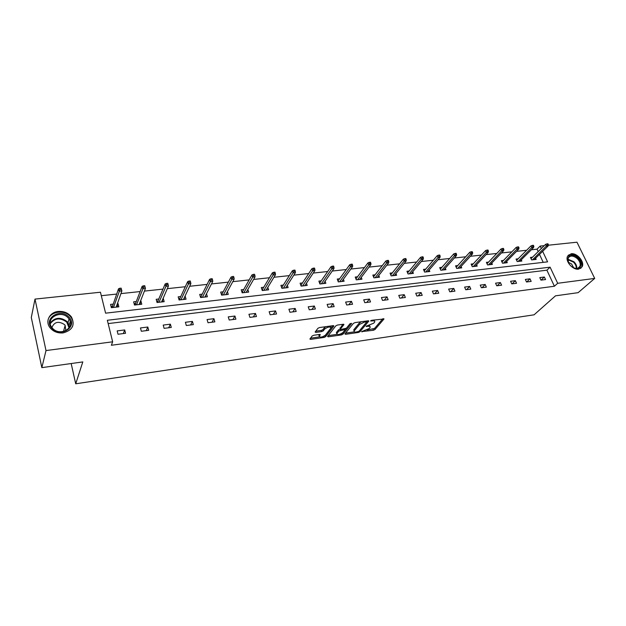<?xml version="1.0" encoding="UTF-8"?>
<svg xmlns="http://www.w3.org/2000/svg" width="626" height="626" viewBox="0 0 626 626"><rect width="100%" height="100%" fill="white"/><g stroke="black" fill="none" stroke-linecap="round" stroke-linejoin="round"><path stroke-width="0.94" d="M361.609 331.623L373.409 330.262L374.958 329.542L383.988 318.986L371.774 320.277L370.6 320.888L372.58 320.903C374.309 320.723 375.029 321.06 374.724 321.92L373.73 323.18L366.085 326.271L367.994 326.357C369.723 326.169 370.435 326.498 370.146 327.343L369.168 328.572L361.609 331.623M58.296 311.451C63.899 311.067 68.289 312.93 71.474 317.03C75.253 325.019 72.459 330.309 63.093 332.907C57.686 333.353 53.351 331.647 50.064 327.774C44.837 321.428 49.634 312.139 58.296 311.451M571.194 253.765C577.078 252.771 584.84 261.887 582.18 266.723L578.635 269.157C572.813 270.213 565.02 261.206 567.516 256.347L571.194 253.765M313.736 335.27L312.147 336.021L309.893 339.034L310.652 339.378L324.065 337.43L325.637 336.686L333.854 326.091L333.173 325.645L319.526 327.547L317.906 328.314L315.128 332.046L315.887 332.398L321.709 331.577L323.313 330.818L324.683 329.018C327.993 326.78 330.09 326.42 330.974 327.93L325.434 335.137C322.187 337.32 320.113 337.68 319.229 336.209L320.285 334.785L319.534 334.433L313.736 335.27M548.306 245.22L576.969 242.207L594.7 278.413L578.142 292.663L555.489 295.832L534.072 314.815L75.715 383.793L82.804 361.914L41.84 367.642L46.003 350.568L35.001 299.095L100.442 292.225L105.598 313.172L547.593 261.848L542.648 251.323M594.7 278.413L557.68 283.288L550.105 267.177L107.351 320.277L112.649 341.804L46.003 350.568M112.649 341.804L111.373 345.255L554.409 286.238L557.68 283.288M344.918 333.893L345.56 334.307L358.432 332.437L359.989 331.71L368.8 321.115L368.119 320.786L355.036 322.609L353.432 323.36L344.918 333.893M341.428 334.91L328.282 336.819L327.555 336.483L335.857 325.81L337.469 325.05L343.212 324.252L343.932 324.597L340.38 329.12L341.092 329.456L346.428 328.18L350.044 323.673L351.663 323.384L342.993 334.174L341.428 334.91L341.053 333.854M41.84 367.642L31.3 317.468L35.001 299.095M71.176 363.542L75.715 383.793M136.288 301.529L133.643 301.818L134.488 305.05L141.781 304.22L140.928 301.004L140.146 302.992L140.514 304.369M140.506 301.051L140.928 301.004M180.765 296.552L178.191 296.841L179.083 299.987L186.039 299.197L185.139 296.059L184.224 298.015L184.607 299.361M223.208 291.802L220.696 292.084L221.627 295.151L228.271 294.4L227.41 291.622M263.742 287.271L261.292 287.545L262.263 290.534L268.609 289.815L267.811 287.381M302.499 282.936L300.104 283.202L301.114 286.121L307.178 285.433L306.427 283.265M339.589 278.781L337.25 279.047L338.29 281.896L344.097 281.238L343.384 279.282M388.785 261.504L388.339 260.369L387.204 260.486L387.65 261.621L388.785 261.504L388.715 262.803L386.672 263.014L385.874 260.979L373.534 276.849L373.918 277.85L379.473 277.216L378.785 275.448M373.902 277.85L372.838 275.064L375.115 274.806M409.185 270.995L406.955 271.246L408.042 273.969L413.387 273.366L412.73 271.739M441.878 267.341L439.702 267.584L440.806 270.252L445.939 269.665L445.313 268.171M473.279 263.828L471.151 264.07L472.278 266.676L477.2 266.113L476.597 264.728M503.46 260.455L501.379 260.69L502.522 263.241L507.256 262.701L506.677 261.402M532.499 257.208L530.457 257.435L531.615 259.931L536.169 259.414L535.606 258.202M543.219 262.357L539.502 254.399M538.196 251.605L537.045 249.164L531.325 249.774M526.63 250.275L516.536 251.355M511.841 251.855L501.457 252.967M496.762 253.467L486.066 254.61M481.386 255.111L470.369 256.284M465.689 256.785L454.343 257.998M449.679 258.491L437.989 259.743M433.333 260.236L421.29 261.527M416.642 262.02L404.24 263.35M399.607 263.843L386.821 265.205M382.204 265.698L369.027 267.106M364.426 267.599L350.842 269.047M346.256 269.54L332.257 271.035M327.688 271.52L313.25 273.069M308.704 273.554L293.821 275.143M289.298 275.628L273.945 277.263M269.446 277.748L253.6 279.439M249.132 279.916L232.786 281.661M228.349 282.138L211.478 283.938M207.073 284.407L189.655 286.27M185.296 286.731L167.306 288.656M162.979 289.118L144.41 291.098M140.122 291.56L120.935 293.61M116.702 294.063L101.295 295.707M518.125 258.812L516.059 259.047L517.201 261.566L521.849 261.042L521.278 259.79M488.523 262.122L486.41 262.357L487.544 264.939L492.38 264.391L491.786 263.045M457.739 265.565L455.579 265.807L456.698 268.444L461.722 267.873L461.112 266.433M425.703 269.149L423.497 269.399L424.592 272.091L429.827 271.496L429.186 269.939M392.33 272.881L390.076 273.139L391.148 275.894L396.602 275.268L395.937 273.578M357.54 276.778L355.232 277.036L356.288 279.853L361.969 279.204L361.272 277.349M321.24 280.839L318.884 281.097L319.902 283.985L325.841 283.312L325.105 281.254M283.335 285.08L280.918 285.346L281.903 288.304L288.109 287.6L287.334 285.307M243.702 289.509L241.221 289.783L242.176 292.819L248.663 292.076L247.841 289.486M202.229 294.15L199.694 294.431L200.61 297.538L207.394 296.771L206.51 293.79M158.793 299.009L156.187 299.298L157.056 302.491L164.168 301.677L163.292 298.508L162.447 300.472L162.823 301.834M113.236 304.103L110.559 304.4L111.373 307.679L118.846 306.826L118.017 303.571L117.312 305.566L117.665 306.959M117.406 303.641L118.017 303.571M537.045 249.164L540.175 246.073L544.268 245.642M541.326 248.522L540.175 246.073M554.409 286.238L546.889 270.189L108.165 323.587M546.889 270.189L550.105 267.177M117.172 330.888L124.699 329.941L125.544 333.282L118.009 334.245L117.172 330.888M140.467 327.946L147.814 327.022L148.691 330.317L141.335 331.264L140.467 327.946M163.206 325.082L170.382 324.174L171.274 327.429L164.098 328.353L163.206 325.082M185.406 322.28L192.409 321.396L193.324 324.612L186.321 325.504L185.406 322.28M207.081 319.55L213.92 318.689L214.859 321.858L208.012 322.734L207.081 319.55M228.255 316.881L234.938 316.036L235.9 319.166L229.21 320.019L228.255 316.881M248.937 314.275L255.471 313.446L256.449 316.537L249.915 317.374L248.937 314.275M269.157 311.725L275.534 310.919L276.535 313.97L270.15 314.784L269.157 311.725M288.915 309.228L295.159 308.446L296.176 311.458L289.932 312.257L288.915 309.228M308.242 306.795L314.346 306.028L315.379 309.001L309.267 309.784L308.242 306.795M327.14 304.408L333.11 303.657L334.159 306.599L328.188 307.358L327.14 304.408M345.63 302.076L351.468 301.341L352.532 304.244L346.687 304.995L345.63 302.076M363.722 299.799L369.434 299.079L370.514 301.951L364.794 302.679L363.722 299.799M381.43 297.569L387.024 296.857L388.112 299.697L382.517 300.41L381.43 297.569M398.762 295.378L404.24 294.69L405.343 297.491L399.865 298.195L398.762 295.378M415.734 293.242L421.102 292.561L422.214 295.331L416.846 296.02L415.734 293.242M432.363 291.145L437.621 290.48L438.74 293.218L433.482 293.891L432.363 291.145M448.646 289.087L453.795 288.437L454.93 291.153L449.781 291.81L448.646 289.087M464.602 287.076L469.649 286.442L470.791 289.118L465.744 289.768L464.602 287.076M480.244 285.104L485.189 284.478L486.339 287.131L481.394 287.764L480.244 285.104M495.573 283.171L500.417 282.561L501.582 285.182L496.731 285.8L495.573 283.171M510.597 281.277L515.355 280.675L516.52 283.273L511.763 283.883L510.597 281.277M525.339 279.423L529.995 278.828L531.177 281.395L526.505 281.997L525.339 279.423M539.792 277.6L544.362 277.021L545.543 279.564L540.966 280.143L539.792 277.6M544.362 277.021L541.02 280.143M529.995 278.828L526.701 281.974M515.355 280.675L512.099 283.836M500.417 282.561L497.216 285.738M485.189 284.478L482.043 287.686M469.649 286.442L466.558 289.666M453.795 288.437L450.767 291.685M437.621 290.48L434.647 293.743M421.102 292.561L418.199 295.848M404.24 294.69L401.407 297.999M387.024 296.857L384.262 300.19M369.434 299.079L366.75 302.428M351.468 301.341L348.862 304.713M333.11 303.657L330.591 307.053M314.346 306.028L311.912 309.447M295.159 308.446L292.819 311.889M275.534 310.919L273.296 314.385M255.471 313.446L253.327 316.936M234.938 316.036L232.903 319.55M213.92 318.689L212.003 322.226M192.409 321.396L190.617 324.957M170.382 324.174L168.715 327.758M147.814 327.022L146.281 330.63M124.699 329.941L123.306 333.564M369.81 326.451L369.504 325.387M374.379 320.997L374.121 319.956M367.079 330.012L374.544 328.431L382.83 318.744M361.343 321.733L359.113 323.266L353.94 329.573L354.136 331.029C353.831 331.897 354.566 332.234 356.327 332.038L358.995 331.303L367.673 320.848M345.544 333.118L354.3 331.858M366.695 322.022L364.622 322.014L359.527 324.401L354.355 330.708M353.94 329.573L354.222 330.88M336.874 334.378L328.22 335.622M342.852 324.299L340.176 328.314M350.239 323.501L342.586 333.04L342.993 334.174M336.929 333.455L336.772 333.689C337.641 335.113 339.675 334.746 342.892 332.594L344.895 330.074L344.183 329.745L338.854 331.029L336.929 333.455L336.53 332.312L336.655 333.345M336.53 332.312L338.447 329.879L340.364 329.088M341.381 333.697L342.586 333.04M319.111 335.88L319.244 334.48M330.677 327.077L330.45 326.029M325.903 326.662L324.276 327.852L324.683 329.018M315.754 331.193L321.31 330.411L322.906 329.659L324.276 327.852M324.002 336.217L325.238 335.544L332.852 325.692M310.527 338.181L319.315 336.913M548.407 244.789L547.922 243.78L546.999 243.874L547.484 244.883L548.407 244.789L548.118 245.987L546.451 246.167L545.59 244.336L531.02 258.655M547.484 244.883L532.483 259.829M548.118 245.987L534.127 259.649M545.59 244.336L546.999 243.874M533.853 246.315L533.375 245.29L532.436 245.384L532.914 246.409L533.853 246.315L533.587 247.52L531.889 247.7L531.028 245.854L516.63 260.306M532.914 246.409L518.117 261.465M533.587 247.52L519.783 261.277M531.028 245.854L532.436 245.384M519.017 247.865L518.539 246.832L517.577 246.934L518.054 247.966L519.017 247.865L518.758 249.085L517.029 249.265L516.176 247.403L501.966 261.997M518.054 247.966L503.468 263.131M518.758 249.085L505.166 262.936M516.176 247.403L517.577 246.934M577.861 257.998C585.38 264.696 578.127 273.046 570.849 265.862C563.29 259.031 570.724 250.893 577.861 257.998M573.299 267.631C576.429 268.977 578.62 268.57 579.879 266.426C580.764 263.914 579.895 261.3 577.274 258.585C573.205 255.392 570.161 255.244 568.15 258.131L568.439 262.591M568.291 262.231L571.593 263.976L573.666 267.803M580.638 268.468L581.601 267.161C582.712 264.039 581.632 260.792 578.369 257.427C574.378 254.086 570.935 253.42 568.048 255.447M68.797 316.999C78.446 326.091 61.137 338.33 52.146 328.493C42.498 319.143 60.088 307.288 68.797 316.999M52.686 328.423C60.284 336.866 75.856 327.648 69.056 318.947L68.085 317.789C60.542 309.299 44.649 318.689 51.927 327.555L52.686 328.423M51.903 327.508C54.36 321.819 58.554 320.841 64.486 324.573L65.151 325.363L65.824 330.669M72.459 326.686C73.594 323.587 73.195 320.575 71.239 317.648L70.01 316.161C63.492 308.845 48.601 312.022 47.897 321.068M503.875 249.453L503.406 248.405L502.42 248.506L502.897 249.555L503.875 249.453L503.64 250.682L501.88 250.862L501.035 248.984L487.005 263.718M502.897 249.555L488.53 264.829M503.64 250.682L490.268 264.626M501.035 248.984L502.42 248.506M488.437 251.065L487.967 250.009L486.965 250.11L487.435 251.175L488.437 251.065L488.217 252.301L486.418 252.497L485.58 250.588L471.754 265.471M487.435 251.175L473.295 266.559M488.217 252.301L475.071 266.355M485.58 250.588L486.965 250.11M472.677 252.716L472.207 251.652L471.19 251.754L471.652 252.826L472.677 252.716L472.481 253.968L470.642 254.156L469.813 252.231L456.197 267.263M471.652 252.826L457.762 268.319M472.481 253.968L459.57 268.116M469.813 252.231L471.19 251.754M456.589 254.399L456.127 253.319L455.086 253.428L455.548 254.508L456.589 254.399L456.417 255.658L454.546 255.854L453.717 253.913L440.328 269.102M455.548 254.508L441.917 270.127M456.417 255.658L443.756 269.916M453.717 253.913L455.086 253.428M440.172 256.12L439.71 255.025L438.646 255.134L439.108 256.23L440.172 256.12L440.023 257.388L438.106 257.591L437.284 255.619L424.138 270.972M439.108 256.23L425.743 271.958M440.023 257.388L427.628 271.747M437.284 255.619L438.646 255.134M423.403 257.873L422.949 256.77L421.861 256.879L422.315 257.99L423.403 257.873L423.278 259.156L421.321 259.36L420.508 257.372L407.612 272.889M422.315 257.99L409.24 273.836M423.278 259.156L411.157 273.617M420.508 257.372L421.861 256.879M406.274 259.673L405.828 258.546L404.717 258.663L405.163 259.782L406.274 259.673L406.18 260.956L404.185 261.167L403.379 259.156L390.749 274.853M405.163 259.782L392.392 275.753M406.18 260.956L394.349 275.526M403.379 259.156L404.717 258.663M387.65 261.621L375.193 277.701M388.715 262.803L377.196 277.475M385.874 260.979L387.204 260.486M370.905 263.374L370.467 262.224L369.309 262.349L369.747 263.491L370.905 263.374L370.866 264.681L368.777 264.9L367.994 262.842L356.006 278.828L356.382 279.838M369.747 263.491L357.626 279.697M370.866 264.681L359.668 279.47M367.994 262.842L369.309 262.349M337.844 280.675L338.251 280.628M352.641 265.283L352.203 264.125L351.022 264.25L351.452 265.408L352.641 265.283L352.626 266.606L350.497 266.832L349.715 264.743L338.095 280.847L338.47 281.872M351.452 265.408L339.683 281.739M352.626 266.606L341.773 281.504M349.715 264.743L351.022 264.25M323.955 283.523L323.806 283.116M319.463 282.749L319.956 282.694M333.963 267.239L333.541 266.066L332.328 266.191L332.75 267.365L333.963 267.239L333.979 268.57L331.803 268.804L331.037 266.692L319.8 282.913L320.168 283.954M332.75 267.365L321.349 283.821M333.979 268.57L323.485 283.578M331.037 266.692L332.328 266.191M305.355 285.636L305.175 285.135M300.683 284.869L301.255 284.807M314.87 269.235L314.448 268.053L313.211 268.178L313.634 269.368L314.87 269.235L314.917 270.581L312.687 270.815L311.936 268.679L301.106 285.026L301.474 286.082M313.634 269.368L302.608 285.949M314.917 270.581L304.792 285.699M311.936 268.679L313.211 268.178M300.715 284.963L301.106 285.026M286.34 287.796L286.129 287.185M281.481 287.037L282.138 286.966M295.339 271.285L294.924 270.08L293.657 270.213L294.071 271.418L295.339 271.285L295.417 272.639L293.14 272.881L292.397 270.714L281.997 287.185L282.357 288.25M294.071 271.418L283.461 288.124M295.417 272.639L285.691 287.874M292.397 270.714L293.657 270.213M281.504 287.099L281.997 287.185M266.895 290.01L266.66 289.275M261.848 289.251L262.599 289.173M275.362 273.374L274.955 272.154L273.656 272.294L274.063 273.507L275.362 273.374L275.471 274.744L273.139 274.986L272.412 272.795L262.466 289.392L262.818 290.472M274.063 273.507L263.882 290.347M275.471 274.744L266.167 290.088M272.412 272.795L273.656 272.294M261.864 289.29L262.466 289.392M247.02 292.264L246.746 291.395M254.915 275.51L254.516 274.282L253.186 274.423L253.585 275.651L254.915 275.51L255.064 276.895L252.677 277.146L251.957 274.931L242.489 291.653L241.769 291.52L242.622 291.426M242.489 291.653L242.833 292.741M253.585 275.651L243.858 292.624M255.064 276.895L246.19 292.358M251.957 274.931L253.186 274.423M226.69 294.572L226.377 293.547M221.228 293.837L222.175 293.735M221.737 295.136L221.338 293.829L222.058 293.962L222.394 295.065M233.983 277.701L233.592 276.457L232.23 276.598L232.622 277.85L233.983 277.701L234.171 279.102L231.73 279.36L231.025 277.107L222.058 293.962M232.622 277.85L223.372 294.956M234.171 279.102L225.767 294.682M231.025 277.107L232.23 276.598M205.891 296.935L205.531 295.722M200.218 296.208L201.267 296.09M200.821 297.514L200.43 296.184L201.149 296.325L201.478 297.436M212.558 279.947L212.175 278.68L210.782 278.828L211.165 280.096L212.558 279.947L212.777 281.356L210.281 281.622L209.593 279.345L201.149 296.325M211.165 280.096L202.417 297.334M212.777 281.356L204.858 297.053M209.593 279.345L210.782 278.828M178.707 298.641L179.865 298.508M179.419 299.948L179.036 298.602L179.756 298.743L180.077 299.87M190.609 282.248L190.234 280.964L188.809 281.113L189.185 282.396L190.609 282.248L190.875 283.664L188.316 283.938L187.643 281.63L179.756 298.743M189.185 282.396L180.969 299.768M190.875 283.664L183.465 299.486M187.643 281.63L188.809 281.113M156.68 301.122L157.955 300.981M157.509 302.436L157.134 301.075L157.854 301.216L158.167 302.358M168.128 284.595L167.768 283.296L166.305 283.453L166.665 284.752L168.128 284.595L168.441 286.035L165.812 286.309L165.162 283.969L157.854 301.216M166.665 284.752L159.012 302.264M168.441 286.035L161.571 301.975M165.162 283.969L166.305 283.453M134.128 303.673L135.521 303.508M139.723 303.039L140.146 302.992M135.067 304.987L134.707 303.602L135.435 303.751L135.732 304.909M145.091 287.013L144.739 285.691L143.244 285.847L143.597 287.17L145.091 287.013L145.443 288.461L142.751 288.743L142.118 286.372L135.435 303.751M143.597 287.17L136.523 304.823M145.443 288.461L139.144 304.526M142.118 286.372L143.244 285.847M111.029 306.278L112.547 306.106M116.702 305.637L117.312 305.566M112.093 307.593L111.741 306.2L112.461 306.341L112.758 307.522M121.131 288.148L119.597 288.304L119.942 289.642L121.475 289.486L121.131 288.148L121.874 290.941L119.12 291.231L118.502 288.829L112.461 306.341M119.942 289.642L113.486 307.436M121.475 289.486L121.874 290.941L116.17 307.131M118.502 288.829L119.597 288.304M361.851 331.428L362.031 331.913M370.889 320.606L371.077 321.115M366.32 326.076L366.507 326.569M367.744 325.676L367.994 326.357M372.321 320.207L372.58 320.903M383.73 318.665L383.902 319.111M374.544 328.431L374.958 329.542M372.994 329.151L373.409 330.262M368.558 320.786L368.722 321.232M359.582 330.591L359.989 331.71M358.182 331.749L358.432 332.437M345.262 333.47L345.56 334.307M365.96 321.091L366.218 321.787M364.363 321.31L364.622 322.014M359.113 323.266L359.527 324.401M327.977 335.935L328.282 336.819M343.713 324.252L343.87 324.691M340.028 327.883L340.434 329.033M343.94 329.057L344.183 329.745M340.035 329.135L340.442 330.278M338.447 329.879L338.854 331.029M320.089 334.44L320.238 334.855M318.955 334.855L319.354 336.013M322.906 329.659L323.313 330.818M321.31 330.411L321.709 331.577M315.559 331.451L315.887 332.398M333.697 325.653L333.854 326.091M325.238 335.544L325.637 336.686M323.697 336.365L324.065 337.43M310.332 338.439L310.652 339.378M567.852 259.18L573.87 261.699C576.03 263.859 577 266.097 576.773 268.413M576.272 268.429C576.413 266.23 575.466 264.125 573.447 262.106L567.813 259.665M50.213 322.914C54.986 317.288 60.605 316.834 67.068 321.561L68.031 322.719L69.533 327.328M69.103 327.985L66.724 322.093C60.284 317.452 54.798 317.985 50.283 323.697M366.335 321.036L366.617 321.811M353.729 329.902L354.136 331.029M339.965 327.969L340.38 329.12M336.373 332.555L336.772 333.689M344.503 328.979L344.785 329.777M318.83 335.059L319.229 336.209M577.923 268.186L579.879 266.426M65.151 325.363L63.508 331.49M69.056 318.947L68.031 322.719L69.455 327.461M70.229 321.318L69.165 325.176"/></g></svg>
